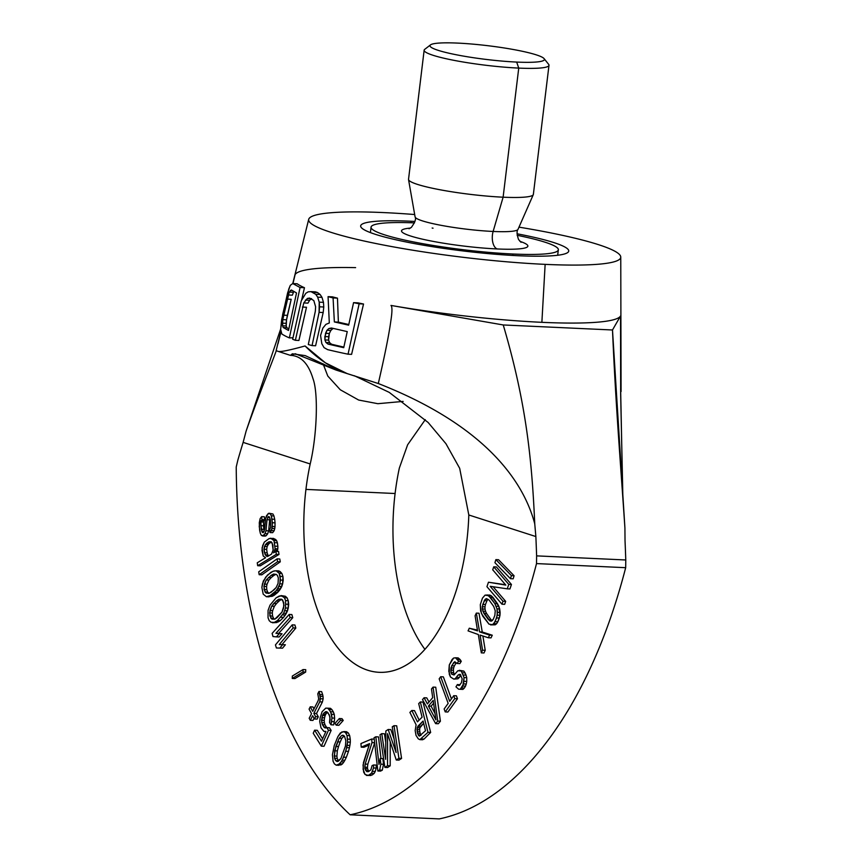 <?xml version="1.0" encoding="UTF-8"?>
<svg xmlns="http://www.w3.org/2000/svg" width="862" height="862" viewBox="0 0 862 862"><rect width="100%" height="100%" fill="white"/><g stroke="black" fill="none" stroke-linecap="round" stroke-linejoin="round"><path stroke-width="1.29" d="M276.26 350.705L278.135 351.373C280.118 352.149 289.093 350.349 305.073 345.964L325.416 362.827L347.289 373.655L378.299 383.525C484.756 425.225 523.449 480.91 534.752 523.837L535.862 536.552L468.809 514.98L459.683 468.314L445.956 443.725L428.123 422.466L389.236 392.382L354.325 375.724L389.236 392.382L428.123 422.466L445.956 443.725L459.683 468.314L468.809 514.98A157.186 82.364 92.6 0 1 466.816 541.164A157.186 82.364 92.6 0 1 367.632 670.205A157.186 82.364 92.6 0 1 305.935 489.411A157.186 82.364 92.6 0 1 310.191 463.961L243.127 442.389L246.144 431L280.678 328.961L246.144 431C258.535 395.68 274.008 357.493 276.26 350.705L278.135 351.373C280.118 352.149 289.093 350.349 305.073 345.964C318.811 359.907 333.594 369.356 349.433 374.313L378.299 383.525C387.372 344.143 389.796 328.53 390.971 320.017C392.264 311.516 392.264 306.646 390.971 305.428A164.243 19.707 6.9 0 0 541.875 322.323L545.14 264.365A157.186 18.867 -173.1 0 0 620.759 257.091A157.186 18.867 -173.1 0 0 518.989 227.148A157.186 18.867 -173.1 0 1 620.08 255.249A157.186 18.867 -173.1 0 1 545.14 264.365A157.186 18.867 6.9 0 1 385.896 245.487A157.186 18.867 6.9 0 1 308.704 219.325A157.186 18.867 6.9 0 1 384.258 212.612A157.186 18.867 -173.1 0 1 414.676 214.53A157.186 18.867 -173.1 0 0 384.258 212.612A157.186 18.867 6.9 0 0 330.965 232.331A157.186 18.867 6.9 0 0 545.14 264.365L541.875 322.323A164.243 19.707 6.9 0 0 620.543 315.988L612.494 329.984C615.78 406.498 620.543 462.7 624.918 527.986L625.025 540.657A957.93 501.943 92.6 0 1 625.769 559.977L536.617 555.871A957.93 501.943 92.6 0 0 535.862 536.552L534.752 523.837C531.811 457.894 525.939 401.875 503.246 324.963L612.494 329.984L624.918 527.986L625.025 540.657A957.93 501.943 92.6 0 1 625.769 559.977L536.617 555.871A838.317 439.264 -87.4 0 1 536.52 563.586A838.317 439.264 -87.4 0 0 536.617 555.871A957.93 501.943 92.6 0 0 535.862 536.552L468.809 514.98A157.186 82.364 92.6 0 1 466.816 541.164A157.186 82.364 92.6 0 1 379.151 672.306A157.186 82.364 92.6 0 1 305.935 489.411L395.098 493.517A157.186 82.364 92.6 0 1 399.343 468.066A157.186 82.364 92.6 0 0 395.098 493.517A157.186 82.364 92.6 0 0 424.88 649.312A157.186 82.364 92.6 0 1 395.098 493.517L305.935 489.411A157.186 82.364 92.6 0 1 310.191 463.961L243.127 442.389A957.93 501.943 -87.4 0 0 237.934 459.802A838.317 439.264 -87.4 0 0 236.231 466.988A419.158 219.638 -87.4 0 0 350.134 814.795A419.158 219.638 -87.4 0 0 536.52 563.586L625.683 567.692A838.317 439.264 -87.4 0 0 625.769 559.977A838.317 439.264 -87.4 0 1 625.683 567.692L536.52 563.586A419.158 219.638 -87.4 0 1 350.134 814.795L439.286 818.9A419.158 219.638 -87.4 0 0 625.683 567.692A419.158 219.638 -87.4 0 1 439.286 818.9L350.134 814.795A419.158 219.638 -87.4 0 1 236.231 466.988A838.317 439.264 -87.4 0 1 237.934 459.802A957.93 501.943 -87.4 0 1 243.127 442.389L246.144 431C258.535 395.68 274.008 357.493 276.26 350.705L276.368 350.478M568.726 251.079A104.787 12.574 6.9 0 1 518.321 255.734A104.787 12.574 6.9 0 1 412.833 243.278A104.787 12.574 6.9 0 1 360.672 225.898A104.787 12.574 6.9 0 1 411.077 221.243L410.894 222.741L411.077 221.243A104.787 12.574 6.9 0 1 414.978 221.437A104.787 12.574 6.9 0 0 411.077 221.243A104.787 12.574 6.9 0 0 375.541 234.389A104.787 12.574 6.9 0 0 518.321 255.734A104.787 12.574 6.9 0 0 517.049 233.785A104.787 12.574 6.9 0 1 568.726 251.079L568.726 251.111M357.967 302.853A164.685 19.761 6.9 0 0 363.538 304.017L359.142 303.812L348.043 354.196A170.978 20.516 -173.1 0 1 327.603 349.627L324.047 347.634L321.806 343.679L320.567 335.437L322.862 328.11L325.911 324.371L329.306 322.97L328.066 296.647L333.077 297.94L334.359 321.935L348.657 325.168L353.571 302.648L359.142 303.812L348.043 354.196A170.978 20.516 -173.1 0 1 327.603 349.627L324.047 347.634L321.806 343.679L320.567 335.437L322.862 328.11L325.911 324.371L329.306 322.97L328.066 296.647L333.077 297.94L334.359 321.935L348.657 325.168L353.571 302.648L363.538 304.017L351.588 354.357L348.043 354.196L351.588 354.357L363.538 304.017A164.685 19.761 6.9 0 1 357.967 302.853L353.571 302.648L357.967 302.853M332.463 296.851A164.685 19.761 6.9 0 0 337.473 298.144L338.367 322.129A167.497 20.106 6.9 0 0 348.798 324.511A167.497 20.106 6.9 0 1 338.367 322.129L334.359 321.935L338.367 322.129L337.473 298.144L333.077 297.94L337.473 298.144A164.685 19.761 6.9 0 1 332.463 296.851L328.066 296.647L332.463 296.851M315.384 291.841A164.685 19.761 6.9 0 0 317.539 292.541L320.114 294.502L322 297.358L323.476 302.357L323.767 307.001L323.185 312.54L319.08 312.356L312.055 345.597A170.978 20.516 -173.1 0 1 308.305 344.52L315.32 311.279L315.621 306.807L313.811 300.558L309.63 298.069L307.346 298.446L303.769 302.939L295.375 340.296A170.978 20.516 -173.1 0 1 292.66 339.272L301.258 300.838L305.805 293.295L308.197 291.841L310.988 291.636L315.74 294.298L317.658 297.153L319.209 302.163L319.576 306.807L319.08 312.356L312.055 345.597A170.978 20.516 -173.1 0 1 308.305 344.52L315.32 311.279L315.621 306.807L313.811 300.558L309.63 298.069L307.346 298.446L303.769 302.939L295.375 340.296A170.978 20.516 -173.1 0 1 292.66 339.272L301.258 300.838L305.805 293.295L308.197 291.841L310.988 291.636L315.74 294.298L317.658 297.153L319.209 302.163L319.08 312.356L323.185 312.54L315.6 345.759L312.055 345.597L315.6 345.759L323.185 312.54L323.767 307.001L319.576 306.807L323.767 307.001L323.476 302.357L319.209 302.163L323.476 302.357L322 297.358L317.658 297.153L322 297.358L320.114 294.502L315.74 294.298L320.114 294.502L317.539 292.541L313.143 292.347L317.539 292.541A164.685 19.761 6.9 0 1 315.384 291.841L310.988 291.636L315.384 291.841M309.641 300.267L311.613 298.64L309.641 300.267L305.407 300.073L309.641 300.267L307.95 303.133L303.769 302.939L307.95 303.133L309.641 300.267M306.495 307.249L298.92 340.468L295.375 340.296L298.92 340.468L306.495 307.249L302.39 307.055L306.495 307.249M297.142 283.76A164.685 19.761 6.9 0 0 304.458 287.714L301.646 299.987L304.458 287.714L300.062 287.52L289.363 337.915A170.978 20.516 -173.1 0 1 281.809 333.939L280.656 329.284L282.714 314.242L288.792 288.996L290.311 285.333L292.746 283.555L300.062 287.52L289.363 337.915A170.978 20.516 -173.1 0 1 281.809 333.939L280.656 329.284L281.648 319.759L287.596 292.972L290.311 285.333L292.746 283.555L300.062 287.52L304.458 287.714A164.685 19.761 6.9 0 1 297.142 283.76L292.746 283.555L297.142 283.76M292.983 337.742L289.363 337.915L292.983 337.742M337.074 370.337L345.134 372.923L337.074 370.337M622.795 497.589L620.618 388.73M622.924 499.551L620.662 394.677L620.543 315.988L612.494 329.984L503.246 324.963L390.971 305.428A164.243 19.707 6.9 0 0 541.875 322.323A164.243 19.707 6.9 0 0 620.543 315.988L621.071 391.488M355.618 267.629A164.243 19.707 6.9 0 0 295.106 274.59L292.983 283.566M390.971 305.428L503.246 324.963C525.939 401.875 531.811 457.894 534.752 523.837C523.449 480.91 484.756 425.225 378.299 383.525C387.372 344.143 389.796 328.53 390.971 320.017C392.264 311.516 392.264 306.646 390.971 305.428M293.468 292.283L293.91 291.593L293.468 292.283L289.244 292.089L282.779 319.64L282.553 325.793L283.21 327.506L288.511 330.469L296.517 292.94L291.356 289.988L289.244 292.089L282.779 319.64L282.553 325.793L283.21 327.506L288.511 330.469L296.517 292.94L291.356 289.988L289.244 292.089L293.468 292.283L292.369 295.17L288.199 294.987L292.369 295.17L293.468 292.283M291.194 299.297L286.54 319.813L286.227 325.965L286.863 327.679A170.18 20.419 6.9 0 0 288.845 328.918A170.18 20.419 6.9 0 1 286.863 327.679L283.21 327.506L286.863 327.679L286.227 325.965L282.553 325.793L286.227 325.965L286.13 323.336L282.434 323.175L286.13 323.336L286.54 319.813L282.779 319.64L286.54 319.813L287.38 315.363L283.555 315.19L287.38 315.363L291.194 299.297L287.089 299.114L291.194 299.297M332.797 328.691L328.907 328.519L326.957 330.286L324.855 336.536L324.899 339.94L325.933 342.451L327.98 344.078L343.733 347.677L347.246 331.601L331.417 328.002L328.907 328.519L326.957 330.286L325.534 333.325L324.899 339.94L325.933 342.451L327.98 344.078L343.733 347.677L347.246 331.601L331.417 328.002L328.907 328.519L332.797 328.691L330.814 330.469L326.957 330.286L330.814 330.469L332.797 328.691M329.338 333.497L330.814 330.469L329.338 333.497L325.534 333.325L329.338 333.497L328.594 340.113L329.586 342.623L331.611 344.25A170.31 20.44 6.9 0 0 343.863 347.084A170.31 20.44 6.9 0 1 331.611 344.25L327.98 344.078L331.611 344.25L329.586 342.623L325.933 342.451L329.586 342.623L328.594 340.113L324.899 339.94L328.594 340.113L328.594 336.708L324.855 336.536L328.594 336.708L329.338 333.497M311.333 298.629L307.346 298.446L311.333 298.629M292.11 290.505L290.268 290.419L292.11 290.505M310.191 463.961C316.871 436.172 318.563 393.675 313.035 378.795C308.445 363.602 300.935 355.79 290.494 355.349L295.267 353.743L336.008 370.035L305.223 355.618L292.369 353.786L290.494 355.349M425.268 419.654L407.607 444.814L399.343 468.066M377.858 403.696L403.157 401.412L377.858 403.696L358.657 400.043L340.274 389.764L327.797 376.058L323.067 363.786M488.011 599.295L485.338 599.176L486.513 598.605L489.185 600.146L493.721 606.471L495.262 610.835L494.842 615.403L493.333 619.175L491.103 621.211L488.42 619.67L483.894 613.345L482.343 608.981L482.763 604.413L485.338 599.176L486.513 598.605L489.185 600.146L493.721 606.471L495.262 610.835L494.842 615.403L493.333 619.175L492.277 620.64L489.821 620.888L482.871 611.19L482.311 606.719L484.282 600.642L485.338 599.176L488.011 599.295L486.955 600.76L484.282 600.642L486.955 600.76L488.011 599.295M485.435 604.531L486.955 600.76L485.435 604.531L482.763 604.413L485.435 604.531L484.983 606.848L482.311 606.719L484.983 606.848L485.435 604.531M485.026 609.1L484.983 606.848L485.026 609.1L482.343 608.981L485.026 609.1L485.554 611.309L482.871 611.19L485.554 611.309L485.026 609.1M486.567 613.475L485.554 611.309L486.567 613.475L483.894 613.345L486.567 613.475L491.092 619.8L488.42 619.67L491.092 619.8L486.567 613.475M492.137 620.705L491.092 619.8L492.137 620.705M431.108 706.172L433.586 703.241L431.108 706.172L428.436 706.053L433.187 700.418L435.924 719.899L428.436 706.053L433.187 700.418L435.924 719.899L428.436 706.053L431.108 706.172L435.008 713.38L431.108 706.172M419.869 727.873L423.641 723.293L420.537 726.397L417.854 726.278L423.08 721.052L425.516 730.739L419.309 736.148L417.671 733.745L417.197 727.743L423.08 721.052L425.516 730.739L419.309 736.148L417.671 733.745L416.971 729.586L417.854 726.278L420.537 726.397L419.869 727.873L417.197 727.743L419.869 727.873L419.643 729.715L416.971 729.586L419.643 729.715L419.869 727.873M419.859 731.924L419.643 729.715L419.859 731.924L417.186 731.806L419.859 731.924L420.354 733.864L417.671 733.745L420.354 733.864L419.859 731.924M420.99 735.275L420.354 733.864L420.99 735.275M341.869 738.325L344.11 735.943L341.869 738.325L339.197 738.206L341.675 735.545L342.947 735.211L344.488 736.17L345.845 740.76L345.447 746.018L340.889 758.56L337.139 761.555L335.598 760.586L334.542 758.301L334.639 750.748L339.197 738.206L341.675 735.545L342.947 735.211L344.488 736.17L345.845 740.76L345.447 746.018L340.889 758.56L338.4 761.211L337.139 761.555L335.598 760.586L334.24 756.006L335.814 746.46L339.197 738.206L341.869 738.325L340.178 741.966L337.495 741.837L340.178 741.966L341.869 738.325M338.497 746.578L340.178 741.966L338.497 746.578L335.814 746.46L338.497 746.578L337.311 750.867L334.639 750.748L337.311 750.867L338.497 746.578M336.913 756.125L337.311 750.867L336.913 756.125L334.24 756.006L336.913 756.125L337.214 758.42L334.542 758.301L337.214 758.42L336.913 756.125M338.27 760.715L337.214 758.42L338.27 760.715L335.598 760.586L338.27 760.715M281.454 599.359L278.771 599.241L281.551 599.198L283.727 602.419L283.663 607.829L281.949 612.182L277.23 617.483L274.859 619.131L272.09 619.175L269.903 615.953L269.968 610.544L271.681 606.191L276.4 600.9L278.771 599.241L281.551 599.198L282.693 600.081L284.018 605.48L281.949 612.182L274.859 619.131L272.09 619.175L270.937 618.291L269.612 612.893L271.681 606.191L273.782 603.454L278.771 599.241L281.454 599.359L279.072 601.019L276.4 600.9L279.072 601.019L281.454 599.359M276.465 603.583L279.072 601.019L276.465 603.583L273.782 603.454L276.465 603.583L274.353 606.32L271.681 606.191L274.353 606.32L276.465 603.583M272.64 610.673L274.353 606.32L272.64 610.673L269.968 610.544L272.64 610.673L272.295 613.022L269.612 612.893L272.295 613.022L272.64 610.673M272.575 616.082L272.295 613.022L272.575 616.082L269.903 615.953L272.575 616.082L273.62 618.41L270.937 618.291L273.62 618.41L272.575 616.082M274.558 619.142L273.62 618.41L274.558 619.142M273.804 575.493L275.883 574.361L273.804 575.493L271.131 575.363L273.556 574.049L276.303 574.415L277.402 575.471L278.34 577.96L278.06 583.369L276.185 587.485L273.987 589.92L268.858 593.422L266.11 593.056L264.074 589.511L264.354 584.102L266.229 579.986L271.131 575.363L273.556 574.049L276.303 574.415L277.402 575.471L278.34 577.96L278.06 583.369L276.185 587.485L271.282 592.108L268.858 593.422L266.11 593.056L265.011 592L263.912 586.397L266.229 579.986L271.131 575.363L273.804 575.493L271.11 577.68L268.438 577.551L271.11 577.68L273.804 575.493M268.901 580.104L271.11 577.68L268.901 580.104L266.229 579.986L268.901 580.104L267.037 584.221L264.354 584.102L267.037 584.221L268.901 580.104M266.595 586.526L267.037 584.221L266.595 586.526L263.912 586.397L266.595 586.526L266.757 589.63L264.074 589.511L266.757 589.63L266.595 586.526M267.683 592.119L266.757 589.63L267.683 592.119L265.011 592L267.683 592.119L268.782 593.175L266.11 593.056L268.782 593.175L267.683 592.119M269.278 543.362L271.411 542.069L269.278 543.362L266.606 543.243L268.987 541.789L271.131 541.735L272.166 542.985L273.135 549.956L271.552 554.072L267.576 556.496L266.229 556.065L264.472 552.725L263.998 549.245L265.496 544.547L268.987 541.789L271.131 541.735L272.888 545.064L273.135 549.956L271.552 554.072L267.576 556.496L265.194 554.805L263.998 549.245L264.462 546.443L266.606 543.243L269.278 543.362L268.168 544.676L265.496 544.547L268.168 544.676L269.278 543.362M267.145 546.562L268.168 544.676L267.145 546.562L264.462 546.443L267.145 546.562L266.67 549.363L263.998 549.245L266.67 549.363L267.145 546.562M267.155 552.854L266.67 549.363L267.155 552.854L264.472 552.725L267.155 552.854L267.866 554.934L265.194 554.805L267.866 554.934L267.155 552.854M268.632 555.861L267.866 554.934L268.632 555.861M514.086 575.751L498.548 559.74L495.876 559.621L494.928 562.681L510.466 578.682L511.414 575.622L495.876 559.621L494.928 562.681L510.466 578.682L511.414 575.622L495.876 559.621L498.548 559.74L514.086 575.751L511.414 575.622L514.086 575.751L513.149 578.811L510.466 578.682L513.149 578.811L514.086 575.751M350.263 739.219L349.681 735.609L348.356 733.002L346.556 731.709L341.858 731.935L337.893 736.579L334.273 745.49L332.441 754.713L333.077 761.275L334.402 763.883L336.202 765.176L339.725 763.829L342.192 760.187L345.813 751.265L347.645 742.053L347.009 735.491L345.684 732.872L343.884 731.579L340.361 732.937L337.893 736.579L334.273 745.49L332.441 754.713L333.077 761.275L334.402 763.883L336.202 765.176L338.227 764.831L341.212 761.836L343.647 757.213L346.75 747.645L347.645 742.053L347.009 735.491L345.684 732.872L343.884 731.579L346.556 731.709L348.356 733.002L345.684 732.872L348.356 733.002L349.681 735.609L347.009 735.491L349.681 735.609L350.263 739.219L347.591 739.1L350.263 739.219L350.328 742.171L347.645 742.053L350.328 742.171L350.263 739.219M349.886 745.468L350.328 742.171L349.886 745.468L347.214 745.339L349.886 745.468L349.422 747.774L346.75 747.645L349.422 747.774L349.886 745.468M348.485 751.395L349.422 747.774L348.485 751.395L345.813 751.265L348.485 751.395L346.319 757.332L343.647 757.213L346.319 757.332L348.485 751.395M344.865 760.306L346.319 757.332L344.865 760.306L342.192 760.187L344.865 760.306L343.884 761.954L341.212 761.836L343.884 761.954L344.865 760.306M342.397 763.947L343.884 761.954L342.397 763.947L339.725 763.829L342.397 763.947L340.899 764.95L338.227 764.831L340.899 764.95L342.397 763.947M338.874 765.305L336.202 765.176L338.874 765.305M511.446 584.49L496.404 566.959L493.732 566.83L492.708 569.804L505.832 585.104L488.463 582.216L486.933 586.677L501.975 604.219L502.988 601.245L490.198 586.311L507.244 588.832L508.774 584.371L493.732 566.83L492.708 569.804L505.832 585.104L488.463 582.216L486.933 586.677L501.975 604.219L502.988 601.245L490.198 586.311L507.244 588.832L508.774 584.371L493.732 566.83L496.404 566.959L511.446 584.49L508.774 584.371L511.446 584.49L509.916 588.962L507.244 588.832L509.916 588.962L511.446 584.49M505.671 601.364L493.139 586.753L505.671 601.364L502.988 601.245L505.671 601.364L504.647 604.337L501.975 604.219L504.647 604.337L505.671 601.364M505.509 584.727L488.463 582.216L505.509 584.727M497.816 621.825L499.982 615.274L498.85 606.342L491.297 595.793L489.713 595.049L485.08 595.125L482.472 598.109L480.306 604.661L481.438 613.593L488.991 624.142L492.536 624.691L495.144 621.707L497.299 615.156L497.008 608.852L494.853 603.637L488.625 595.674L485.08 595.125L482.472 598.109L480.306 604.661L480.608 610.964L482.763 616.179L488.991 624.142L492.536 624.691L493.894 623.646L496.663 617.935L497.449 612.419L497.008 608.852L494.853 603.637L490.327 597.312L487.041 594.931L491.297 595.793L488.625 595.674L491.297 595.793L492.999 597.431L490.327 597.312L492.999 597.431L497.525 603.756L494.853 603.637L497.525 603.756L498.85 606.342L496.178 606.223L498.85 606.342L499.68 608.971L497.008 608.852L499.68 608.971L500.132 612.548L497.449 612.419L500.132 612.548L499.982 615.274L497.299 615.156L499.982 615.274L499.335 618.054L496.663 617.935L499.335 618.054L497.816 621.825L495.144 621.707L497.816 621.825L496.577 623.765L493.894 623.646L496.577 623.765L497.816 621.825M495.208 624.81L496.577 623.765L495.208 624.81L490.575 624.885L495.208 624.81M477.429 630.1L469.294 628.215L468.055 630.876L478.345 634.551L481.308 652.857L482.548 650.196L480.091 635.089L488.355 637.761L489.594 635.089L479.584 631.889L476.341 613.108L475.091 615.77L477.559 630.876L469.294 628.215L468.055 630.876L478.345 634.551L481.308 652.857L482.548 650.196L480.091 635.089L488.355 637.761L489.594 635.089L479.584 631.889L476.341 613.108L475.091 615.77L477.559 630.876L469.294 628.215L477.429 630.1M482.257 632.008L479.013 613.227L476.341 613.108L479.013 613.227L482.257 632.008L479.584 631.889L482.257 632.008L492.267 635.219L489.594 635.089L492.267 635.219L482.257 632.008M491.028 637.88L492.267 635.219L491.028 637.88L488.355 637.761L491.028 637.88M485.231 650.314L482.892 635.994L485.231 650.314L482.548 650.196L485.231 650.314L483.981 652.987L481.308 652.857L483.981 652.987L485.231 650.314M460.146 684.773L457.377 684.557L455.955 686.852L458.573 689.169L460.243 689.288L463.584 683.932L464.068 677.575L461.213 670.981L457.873 670.733L454.058 674.989L451.666 674.159L450.955 672.511L450.966 667.845L453.584 662.706L454.78 661.725L457.162 663.492L458.595 661.197L455.502 657.781L453.595 658.051L449.296 664.936L449.285 674.256L450.481 677.004L453.811 679.105L455.244 678.674L458.11 675.021L460.254 674.375L462.151 678.771L461.439 682.715L459.047 685.602L457.377 684.557L455.955 686.852L458.573 689.169L460.243 689.288L462.862 686.012L464.068 677.575L461.213 670.981L457.873 670.733L454.058 674.989L451.666 674.159L450.955 672.511L451.677 665.766L454.78 661.725L457.162 663.492L458.595 661.197L457.41 659.387L455.502 657.781L453.595 658.051L452.162 659.408L449.296 664.936L448.811 671.293L450.481 677.004L453.811 679.105L455.244 678.674L458.11 675.021L460.254 674.375L462.151 678.771L461.439 682.715L459.047 685.602L457.377 684.557L460.146 684.773M460.782 675.14L458.11 675.021L460.782 675.14L459.349 677.435L456.677 677.306L459.349 677.435L460.782 675.14M457.916 678.793L459.349 677.435L457.916 678.793L453.811 679.105L457.916 678.793M460.082 659.505L458.175 657.911L455.502 657.781L458.175 657.911L460.082 659.505L457.41 659.387L460.082 659.505L461.267 661.326L458.595 661.197L461.267 661.326L460.082 659.505M459.834 663.621L461.267 661.326L459.834 663.621L457.162 663.492L459.834 663.621M456.267 662.835L453.584 662.706L456.267 662.835L454.349 665.895L451.677 665.766L454.349 665.895L456.267 662.835M453.638 667.975L454.349 665.895L453.638 667.975L450.966 667.845L453.638 667.975L453.39 670.216L450.718 670.097L453.39 670.216L453.638 667.975M453.627 672.629L453.39 670.216L453.627 672.629L450.955 672.511L453.627 672.629L454.349 674.278L451.666 674.159L454.349 674.278L453.627 672.629M463.885 671.099L459.306 670.313L463.885 671.099L461.213 670.981L463.885 671.099L465.071 672.92L462.398 672.791L465.071 672.92L463.885 671.099M466.03 675.118L465.071 672.92L466.03 675.118L463.347 674.989L466.03 675.118L466.741 677.694L464.068 677.575L466.741 677.694L466.03 675.118M466.73 681.422L466.741 677.694L466.73 681.422L464.058 681.303L466.73 681.422L466.256 684.051L463.584 683.932L466.256 684.051L466.73 681.422M465.534 686.13L466.256 684.051L465.534 686.13L462.862 686.012L465.534 686.13L464.349 688.048L461.666 687.919L464.349 688.048L465.534 686.13M462.916 689.406L464.349 688.048L462.916 689.406L460.243 689.288L462.916 689.406M451.429 698.866L443.348 676.864L440.676 676.735L439.167 678.836L448.175 703.381L444.145 708.973L445.212 711.893L454.791 698.619L453.714 695.699L449.684 701.291L440.676 676.735L439.167 678.836L448.175 703.381L444.145 708.973L445.212 711.893L454.791 698.619L453.714 695.699L449.684 701.291L440.676 676.735L443.348 676.864L451.429 698.866M457.463 698.748L456.386 695.817L453.714 695.699L456.386 695.817L457.463 698.748L454.791 698.619L457.463 698.748L447.884 712.023L445.212 711.893L447.884 712.023L457.463 698.748M429.007 702.013L426.765 697.864L424.093 697.746L422.499 699.621L435.622 723.617L437.734 721.106L433.069 687.1L431.485 688.975L432.692 697.638L427.412 703.898L424.093 697.746L422.499 699.621L435.622 723.617L437.734 721.106L433.069 687.1L431.485 688.975L432.692 697.638L427.412 703.898L424.093 697.746L426.765 697.864L429.007 702.013M440.407 721.235L435.741 687.219L433.069 687.1L435.741 687.219L440.407 721.235L437.734 721.106L440.407 721.235L438.295 723.735L435.622 723.617L438.295 723.735L440.407 721.235M430.655 732.441L423.016 702.088L420.333 701.959L418.684 703.607L422.1 717.173L417.434 721.85L411.82 710.482L409.892 712.411L416.109 724.791L415.161 730.588L416.023 735.394L418.264 738.809L419.848 739.65L427.983 732.323L420.333 701.959L418.684 703.607L422.1 717.173L417.434 721.85L411.82 710.482L409.892 712.411L416.109 724.791L415.161 730.588L416.023 735.394L418.264 738.809L419.848 739.65L427.983 732.323L420.333 701.959L423.016 702.088L430.655 732.441L427.983 732.323L430.655 732.441L424.061 739.046L421.389 738.917L424.061 739.046L430.655 732.441M422.52 739.768L424.061 739.046L419.848 739.65L422.52 739.768M419.18 720.104L414.493 710.611L411.82 710.482L414.493 710.611L419.18 720.104M394.085 738.971L390.863 729.597L388.18 729.478L385.853 730.987L385.605 759.325L381.769 733.648L380.013 734.78L384.894 767.406L387.523 765.704L387.534 733.702L396.272 760.015L398.901 758.312L394.02 725.685L392.264 726.817L396.111 752.504L388.18 729.478L385.853 730.987L385.605 759.325L381.769 733.648L380.013 734.78L384.894 767.406L387.523 765.704L387.534 733.702L396.272 760.015L398.901 758.312L394.02 725.685L392.264 726.817L396.111 752.504L388.18 729.478L390.863 729.597L394.085 738.971M401.573 758.431L396.692 725.804L394.02 725.685L396.692 725.804L401.573 758.431L398.901 758.312L401.573 758.431L398.944 760.133L396.272 760.015L398.944 760.133L401.573 758.431M390.195 765.822L390.206 741.751L390.195 765.822L387.523 765.704L390.195 765.822L387.577 767.536L384.894 767.406L387.577 767.536L390.195 765.822M385.756 742.527L384.441 733.767L381.769 733.648L384.441 733.767L385.756 742.527M380.982 758.549L378.515 736.913L375.843 736.784L374.065 737.721L377.847 770.994L379.625 770.057L380.842 764.174L380.196 758.506L378.978 764.4L375.843 736.784L374.065 737.721L377.847 770.994L379.625 770.057L380.842 764.174L380.196 758.506L378.978 764.4L375.843 736.784L378.515 736.913L380.982 758.549M383.515 764.292L382.868 758.635L380.196 758.506L382.868 758.635L383.515 764.292L380.842 764.174L383.515 764.292L382.297 770.186L379.625 770.057L382.297 770.186L383.515 764.292M380.519 771.113L382.297 770.186L380.519 771.113L377.847 770.994L380.519 771.113M367.815 764.195L374.647 742.828L367.815 764.195L365.143 764.077L372.007 742.613L371.694 739.025L360.93 743.561L361.232 747.149L369.604 743.615L363.053 764.96L363.656 772.136L365.089 774.496L368.268 775.391L371.49 773.279L373.526 767.967L373.58 764.971L372.082 765.607L370.897 769.82L368.257 771.673L366.706 771.587L364.788 767.202L365.143 764.077L372.007 742.613L371.694 739.025L360.93 743.561L361.232 747.149L369.604 743.615L363.462 762.558L363.117 769.389L365.089 774.496L368.268 775.391L371.49 773.279L373.526 767.967L373.58 764.971L372.082 765.607L370.897 769.82L368.257 771.673L366.706 771.587L364.906 768.635L365.143 764.077L367.815 764.195L367.46 767.32L364.788 767.202L367.46 767.32L367.815 764.195M367.578 768.753L367.46 767.32L367.578 768.753L364.906 768.635L367.578 768.753L368.365 770.66L365.682 770.531L368.365 770.66L367.578 768.753M369.033 771.35L368.365 770.66L369.033 771.35M376.198 768.096L376.252 765.1L373.58 764.971L376.252 765.1L376.198 768.096L373.526 767.967L376.198 768.096L375.239 771.468L372.567 771.339L375.239 771.468L376.198 768.096M374.173 773.408L375.239 771.468L374.173 773.408L371.49 773.279L374.173 773.408L372.136 775.003L369.464 774.884L372.136 775.003L374.173 773.408M370.94 775.509L366.415 775.423L370.94 775.509M363.904 747.279L369.141 745.07L363.904 747.279L361.232 747.149L363.904 747.279M343.248 720.438L341.998 718.671L339.326 718.542L334.984 723.412L336.234 725.179L340.565 720.309L339.326 718.542L334.984 723.412L336.234 725.179L340.565 720.309L339.326 718.542L341.998 718.671L343.248 720.438L340.565 720.309L343.248 720.438L338.906 725.308L336.234 725.179L338.906 725.308L343.248 720.438M331.148 730.405L329.478 727.754L325.028 727.937L323.8 727.032L321.698 722.615L322.463 715.449L324.08 712.777L326.644 711.624L329.306 714.824L330.146 719.307L329.521 722.518L330.954 724.791L331.956 718.014L331.59 714.275L329.252 709.491L327.786 708.198L325.761 708.133L322.097 711.721L320.104 717.971L319.716 721.559L320.998 727.797L323.897 731.375L325.911 731.439L321.504 741.201L314.598 730.179L313.229 733.239L321.321 746.158L328.476 730.286L326.806 727.625L325.028 727.937L322.377 724.748L321.526 720.255L322.463 715.449L324.08 712.777L326.644 711.624L327.872 712.54L329.984 716.947L329.521 722.518L330.954 724.791L331.579 721.591L331.956 718.014L330.674 711.764L327.786 708.198L325.761 708.133L322.097 711.721L320.104 717.971L319.716 721.559L320.998 727.797L323.897 731.375L325.911 731.439L321.504 741.201L314.598 730.179L313.229 733.239L321.321 746.158L328.476 730.286L326.806 727.625L329.478 727.754L331.148 730.405L328.476 730.286L331.148 730.405L324.004 746.276L321.321 746.158L324.004 746.276L331.148 730.405M322.593 738.799L317.27 730.308L314.598 730.179L317.27 730.308L322.593 738.799M331.924 709.609L330.458 708.316L327.786 708.198L330.458 708.316L331.924 709.609L329.252 709.491L331.924 709.609L333.346 711.893L330.674 711.764L333.346 711.893L331.924 709.609M334.273 714.404L333.346 711.893L334.273 714.404L331.59 714.275L334.273 714.404L334.639 718.132L331.956 718.014L334.639 718.132L334.273 714.404M334.251 721.709L334.639 718.132L334.251 721.709L331.579 721.591L334.251 721.709L333.626 724.92L330.954 724.791L333.626 724.92L334.251 721.709M326.752 712.906L327.517 712.271L324.08 712.777L326.752 712.906L325.685 714.35L323.013 714.232L325.685 714.35L326.752 712.906M325.136 715.579L325.685 714.35L325.136 715.579L322.463 715.449L325.136 715.579L324.554 717.787L321.882 717.669L324.554 717.787L325.136 715.579M324.209 720.373L324.554 717.787L324.209 720.373L321.526 720.255L324.209 720.373L324.371 722.744L321.698 722.615L324.371 722.744L324.209 720.373M325.049 724.867L324.371 722.744L325.049 724.867L322.377 724.748L325.049 724.867L326.472 727.151L323.8 727.032L326.472 727.151L325.049 724.867M327.14 727.647L326.472 727.151L327.14 727.647M322.668 694.653L321.623 691.604L318.951 691.486L317.776 693.791L318.681 698.813L318.013 700.957L312.712 711.344L310.255 706.818L309.081 709.124L311.538 713.65L309.178 718.261L310.298 720.32L312.658 715.697L314.447 718.983L315.621 716.678L313.833 713.391L319.727 701.851L320.373 696.334L318.951 691.486L317.776 693.791L318.681 698.813L318.013 700.957L312.712 711.344L310.255 706.818L309.081 709.124L311.538 713.65L309.178 718.261L310.298 720.32L312.658 715.697L314.447 718.983L315.621 716.678L313.833 713.391L319.727 701.851L320.459 698.726L318.951 691.486L321.623 691.604L322.668 694.653L319.996 694.524L322.668 694.653L323.045 696.464L320.373 696.334L323.045 696.464L322.668 694.653M323.131 698.845L323.045 696.464L323.131 698.845L320.459 698.726L323.131 698.845L322.399 701.98L319.727 701.851L322.399 701.98L323.131 698.845M316.505 713.52L322.399 701.98L316.505 713.52L313.833 713.391L316.505 713.52L318.293 716.807L315.621 716.678L318.293 716.807L316.505 713.52M317.119 719.113L318.293 716.807L317.119 719.113L314.447 718.983L317.119 719.113M312.971 720.438L314.07 718.294L312.971 720.438L310.298 720.32L312.971 720.438M313.983 708.866L312.938 706.948L310.255 706.818L312.938 706.948L313.983 708.866M305.654 672.08L305.741 669.677L303.068 669.558L292.337 676.045L292.25 678.448L302.982 671.961L303.068 669.558L292.337 676.045L292.25 678.448L302.982 671.961L303.068 669.558L305.741 669.677L305.654 672.08L302.982 671.961L305.654 672.08L294.933 678.566L292.25 678.448L294.933 678.566L305.654 672.08M295.838 628.042L294.89 624.972L292.207 624.853L275.441 644.905L276.39 647.976L279.838 648.052L282.693 644.647L279.245 644.561L293.155 627.924L292.207 624.853L275.441 644.905L276.39 647.976L279.838 648.052L282.693 644.647L279.245 644.561L293.155 627.924L292.207 624.853L294.89 624.972L295.838 628.042L293.155 627.924L295.838 628.042L281.971 644.625L295.838 628.042M282.52 648.181L285.365 644.765L282.693 644.647L285.365 644.765L282.52 648.181L276.39 647.976L282.52 648.181M292.768 617.698L291.873 614.574L289.201 614.444L272.112 633.419L273.006 636.555L276.443 636.867L279.353 633.635L275.915 633.322L290.095 617.58L289.201 614.444L272.112 633.419L273.006 636.555L276.443 636.867L279.353 633.635L275.915 633.322L290.095 617.58L289.201 614.444L291.873 614.574L292.768 617.698L290.095 617.58L292.768 617.698L278.588 633.451L275.915 633.322L278.588 633.451L292.768 617.698M282.025 633.764L278.588 633.451L282.025 633.764L279.353 633.635L282.025 633.764L279.116 636.986L276.443 636.867L279.116 636.986L282.025 633.764M285.29 615.005L288.231 608.109L288.264 600.706L287.1 597.84L285.322 596.245L279.363 595.987L276.109 597.829L270.032 605.135L268.071 610.393L268.039 617.785L269.203 620.662L270.991 622.256L274.267 622.396L277.521 620.543L283.609 613.238L285.559 607.979L285.591 600.588L284.428 597.722L281.12 595.599L276.109 597.829L270.032 605.135L268.071 610.393L268.039 617.785L269.203 620.662L270.991 622.256L274.267 622.396L277.521 620.543L283.609 613.238L285.559 607.979L285.591 600.588L284.428 597.722L281.12 595.599L285.322 596.245L282.639 596.116L285.322 596.245L287.1 597.84L284.428 597.722L287.1 597.84L288.264 600.706L285.591 600.588L288.264 600.706L288.695 604.316L286.012 604.187L288.695 604.316L288.231 608.109L285.559 607.979L288.231 608.109L287.509 610.824L284.837 610.695L287.509 610.824L286.281 613.367L283.609 613.238L286.281 613.367L285.29 615.005L282.617 614.875L285.29 615.005L283.555 617.375L280.883 617.246L283.555 617.375L285.29 615.005M280.193 620.662L283.555 617.375L280.193 620.662L277.521 620.543L280.193 620.662L278.189 621.955L275.517 621.836L278.189 621.955L280.193 620.662M276.939 622.515L272.511 622.773L276.939 622.515M272.09 596.342L279.407 590.405L282.607 583.93L282.941 576.516L281.896 573.478L278.706 570.87L274.267 570.881L270.97 572.26L265.679 577.184L262.49 583.671L261.876 587.399L263.19 594.123L266.38 596.719L271.444 595.211L274.913 592.399L279.105 586.419L280.538 580.061L279.223 573.349L276.034 570.752L273.006 571.258L267.5 575.062L263.309 581.053L261.876 587.399L263.19 594.123L266.38 596.719L269.407 596.213L276.734 590.287L279.935 583.8L280.269 576.398L279.223 573.349L276.034 570.752L278.706 570.87L280.193 571.614L277.521 571.484L280.193 571.614L281.896 573.478L279.223 573.349L281.896 573.478L282.941 576.516L280.269 576.398L282.941 576.516L283.21 580.191L280.538 580.061L283.21 580.191L282.607 583.93L279.935 583.8L282.607 583.93L281.777 586.537L279.105 586.419L281.777 586.537L280.452 588.908L277.779 588.789L280.452 588.908L279.407 590.405L276.734 590.287L279.407 590.405L277.596 592.528L274.913 592.399L277.596 592.528L274.127 595.34L271.444 595.211L274.127 595.34L272.09 596.342L268.147 596.59L272.09 596.342M269.063 596.849L266.38 596.719L269.063 596.849M280.269 561.83L279.794 558.975L277.111 558.856L258.697 571.851L259.171 574.706L277.586 561.712L277.111 558.856L258.697 571.851L259.171 574.706L277.586 561.712L277.111 558.856L279.794 558.975L280.269 561.83L277.586 561.712L280.269 561.83L261.843 574.825L259.171 574.706L261.843 574.825L280.269 561.83M275.635 539.483L273.329 538.373L268.987 538.642L264.3 542.133L262.641 545.668L262.005 550.462L263.212 556.022L265.593 557.714L257.264 562.8L257.663 565.709L276.314 554.309L275.915 551.4L273.534 552.854L275.118 548.738L273.997 540.614L270.657 538.254L268.987 538.642L264.3 542.133L262.08 547.898L263.212 556.022L265.593 557.714L257.264 562.8L257.663 565.709L276.314 554.309L275.915 551.4L273.534 552.854L275.118 548.738L273.997 540.614L270.657 538.254L275.635 539.483L272.963 539.364L275.635 539.483L276.67 540.743L273.997 540.614L276.67 540.743L275.635 539.483M277.392 542.823L276.67 540.743L277.392 542.823L274.709 542.694L277.392 542.823L277.866 546.303L275.193 546.174L277.866 546.303L277.392 542.823M277.79 548.868L277.866 546.303L277.79 548.868L275.118 548.738L277.79 548.868L277.553 550.268L274.881 550.15L277.553 550.268L277.79 548.868M277.101 551.454L277.553 550.268L277.101 551.454M278.997 554.428L278.588 551.529L275.915 551.4L278.588 551.529L278.997 554.428L276.314 554.309L278.997 554.428L260.335 565.828L257.663 565.709L260.335 565.828L278.997 554.428M272.898 513.957L268.901 513.213L266.595 515.541L265.625 518.482L264.602 529.505L263.222 532.641L262.36 532.425L261.197 529.257L260.906 521.952L261.929 519.603L261.639 516.65L260.152 518.59L259.236 526.466L260.346 533.384L261.38 535.367L263.513 535.604L265.011 533.653L265.981 530.712L267.005 519.689L268.384 516.564L269.246 516.769L270.409 519.948L270.711 527.242L269.677 529.591L269.968 532.554L272.09 528.449L272.37 522.738L271.271 515.821L270.226 513.827L268.093 513.601L265.625 518.482L263.966 531.671L263.222 532.641L262.36 532.425L260.852 525.701L260.906 521.952L261.929 519.603L261.639 516.65L260.152 518.59L259.29 522.717L259.591 530.011L260.346 533.384L261.38 535.367L262.705 535.981L265.011 533.653L265.981 530.712L267.005 519.689L268.384 516.564L269.246 516.769L270.409 519.948L270.711 527.242L269.677 529.591L269.968 532.554L271.465 530.604L272.317 526.477L272.026 519.183L271.271 515.821L270.226 513.827L268.901 513.213L272.898 513.957L270.226 513.827L272.898 513.957L273.944 515.939L271.271 515.821L273.944 515.939L272.898 513.957M274.698 519.301L273.944 515.939L274.698 519.301L272.026 519.183L274.698 519.301L275.043 522.857L272.37 522.738L275.043 522.857L274.698 519.301M275 526.607L275.043 522.857L275 526.607L272.317 526.477L275 526.607L274.762 528.568L272.09 528.449L274.762 528.568L275 526.607M274.138 530.733L274.762 528.568L274.138 530.733L271.465 530.604L274.138 530.733L272.64 532.673L269.968 532.554L272.64 532.673L274.138 530.733M269.677 519.818L270.021 518.633L269.677 519.818L267.005 519.689L269.677 519.818L268.664 530.841L265.981 530.712L268.664 530.841L269.677 519.818M267.683 533.772L268.664 530.841L267.683 533.772L265.011 533.653L267.683 533.772L266.186 535.722L263.513 535.604L266.186 535.722L267.683 533.772M265.388 536.099L262.705 535.981L265.388 536.099M264.612 519.732L264.322 516.769L261.639 516.65L264.322 516.769L264.612 519.732L261.929 519.603L264.612 519.732L263.858 520.702L261.186 520.583L263.858 520.702L264.612 519.732M263.578 522.081L263.858 520.702L263.578 522.081L260.906 521.952L263.578 522.081L263.524 525.82L260.852 525.701L263.524 525.82L263.578 522.081M263.88 529.376L263.524 525.82L263.88 529.376L261.197 529.257L263.88 529.376L264.257 530.68L263.88 529.376M491.599 620.974L489.821 620.888L491.599 620.974M459.478 685.333L458.099 685.268L459.478 685.333M460.33 674.472L459.058 674.418L460.33 674.472M420.753 735.512L418.436 735.405L420.753 735.512M374.227 739.143L371.694 739.025L374.227 739.143M374.636 742.732L372.007 742.613L374.636 742.732M368.289 771.662L366.706 771.587L368.289 771.662M343.636 735.642L341.675 735.545L343.636 735.642M325.901 731.461L323.897 731.375L325.901 731.461M326.849 711.775L325.383 711.71L326.849 711.775M275.204 551.842L274.245 551.788L275.204 551.842M271.261 541.886L268.987 541.789L271.261 541.886M268.147 556.152L266.229 556.065L268.147 556.152M263.352 532.468L262.36 532.425L263.352 532.468M269.698 517.631L267.64 517.534L269.698 517.631M264.009 531.531L261.832 531.434L264.009 531.531M278.135 351.373L289.977 355.219M278.017 343.669L280.937 332.021M558.328 249.818A94.314 11.314 -173.1 0 0 517.135 235.294A94.314 11.314 -173.1 0 1 512.955 254.01L512.782 255.454L512.955 254.01A94.314 11.314 6.9 0 1 385.034 234.981A94.314 11.314 6.9 0 1 414.536 222.881A94.314 11.314 6.9 0 0 371.069 227.159A94.314 11.314 6.9 0 0 418.016 242.804A94.314 11.314 6.9 0 0 512.955 254.01A94.314 11.314 -173.1 0 0 558.328 249.818L557.671 255.26M497.245 248.956A63.605 7.629 6.9 0 0 519.915 241.338A63.605 7.629 6.9 0 1 497.245 248.956A63.605 7.629 6.9 0 1 420.171 238.634A63.605 7.629 6.9 0 1 410.398 228.085A63.605 7.629 6.9 0 0 420.171 238.634A63.605 7.629 6.9 0 0 497.245 248.956A12.262 6.422 -87.4 0 1 493.129 231.458A12.262 6.422 -87.4 0 0 497.245 248.956M409.03 228.775L411.368 227.374C415.042 222.256 416.281 218.776 415.096 216.922A51.871 6.228 6.9 0 0 415.096 216.922A51.871 6.228 6.9 0 0 493.129 231.458A51.871 6.228 -173.1 0 0 518.008 229.378A51.871 6.228 -173.1 0 1 493.129 231.458L503.117 197.193L493.129 231.458A51.871 6.228 6.9 0 1 415.096 216.922L408.534 179.576A62.872 7.542 6.9 0 0 503.117 197.193A62.872 7.542 -173.1 0 0 533.287 194.672L518.008 229.378C516.629 230.887 516.801 234.259 518.525 239.474L521.068 242.33M433.047 228.182A12.262 6.422 92.6 0 1 432.153 228.021M548.631 64.338A62.872 7.542 -173.1 0 1 548.986 65.307L533.362 194.403A62.872 7.542 -173.1 0 1 533.287 194.672M424.729 49.339A62.872 7.542 6.9 0 0 424.147 50.201A62.872 7.542 6.9 0 0 455.448 60.631A62.872 7.542 6.9 0 0 518.741 68.098L503.117 197.193A62.872 7.542 6.9 0 1 439.825 189.726A62.872 7.542 6.9 0 1 408.534 179.296A62.872 7.542 6.9 0 0 408.534 179.576M548.986 65.307A62.872 7.542 -173.1 0 1 518.741 68.098L503.117 197.193A62.872 7.542 -173.1 0 0 533.362 194.403M430.494 44.889A57.635 6.918 6.9 0 0 455.718 54.651A57.635 6.918 6.9 0 0 516.683 62.075L518.741 68.098A62.872 7.542 6.9 0 1 452.227 60.006A62.872 7.542 6.9 0 1 424.718 49.349L430.494 44.889A57.635 6.918 6.9 0 1 457.7 43.1A57.635 6.918 -173.1 0 1 544.094 58.627A57.635 6.918 -173.1 0 1 516.683 62.075L518.741 68.098A62.872 7.542 -173.1 0 0 548.641 64.348L544.094 58.627M457.7 43.1A57.635 6.918 6.9 0 0 438.155 50.33A57.635 6.918 6.9 0 0 516.683 62.075A57.635 6.918 -173.1 0 0 536.229 54.845A57.635 6.918 -173.1 0 0 457.7 43.1M308.704 219.325L292.768 283.555M280.872 331.504L276.163 350.5M620.759 257.091L621.071 391.563M347.3 373.655L335.878 369.992M370.412 232.6L371.069 227.169M408.534 179.296L424.147 50.201"/></g></svg>
